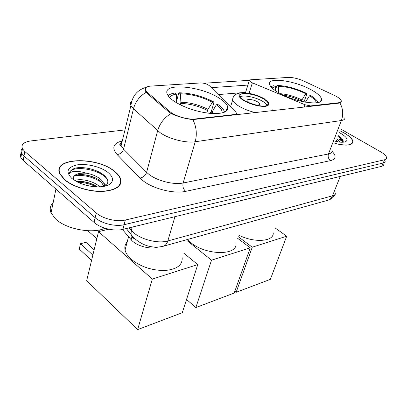 <?xml version="1.0" encoding="UTF-8"?>
<svg xmlns="http://www.w3.org/2000/svg" width="407" height="407" viewBox="0 0 407 407"><rect width="100%" height="100%" fill="white"/><g stroke="black" fill="none" stroke-linecap="round" stroke-linejoin="round"><path stroke-width="0.61" d="M310.404 106.385L310.577 105.912L304.97 104.741L252.371 82.855L250.9 82.138L249.298 80.683L250.559 79.803L288.477 77.406C293.04 77.35 298.326 78.648 304.339 81.303L335.938 96.169C339.148 97.934 340.929 99.501 341.29 100.865C341.458 101.872 340.654 102.483 338.873 102.706L338.7 103.159M218.905 97.955C200.081 85.668 161.299 82.428 167.404 94.429C168.467 96.744 170.96 99.186 174.888 101.765C185.399 108.089 197.395 111.991 210.882 113.467C223.316 114.052 228.882 111.686 227.589 106.375C226.521 103.678 223.626 100.875 218.905 97.955M311.457 89.942C294.978 80.52 266.697 76.613 269.658 84.564C270.441 86.966 273.479 89.703 278.77 92.776C295.279 102.605 324.404 106.512 321.469 98.855C320.706 96.2 317.368 93.228 311.457 89.942M195.136 118.981L235.083 114.459L236.569 113.792L236.045 112.337L209.463 85.77C207.127 83.979 204.238 83.038 200.799 82.942L150.931 86.086C146.454 86.457 144.678 87.841 145.604 90.232L147.482 92.47L169.775 111.493C174.822 116.026 188.105 119.943 195.136 118.981L194.973 119.546M310.577 105.912L338.873 102.706M157.911 247.11L157.316 247.278C149.674 249.644 135.963 245.696 131.161 239.733L122.375 229.482M334.905 143.452C346.311 146.159 352.33 145.564 352.966 141.667C352.62 139.041 349.664 136.101 344.098 132.85L339.865 130.667M114.621 171.372C96.958 156.1 51.241 157.387 59.951 174.125L64.591 179.772C72.761 186.808 89.56 191.951 102.706 191.443C116.59 190.267 122.502 185.928 120.436 178.424C119.465 176.022 117.526 173.672 114.621 171.372M59.407 171.077L59.127 171.5M120.253 183.715L120.38 184.218M341.417 100.885L339.886 102.869L338.843 103.144L192.862 119.592C186.243 118.905 179.614 117.175 172.97 114.392L169.317 112.357L147.049 93.305L145.248 90.771L145.752 87.851M21.485 152.767C20.213 154.182 20.014 155.789 20.884 157.601L23.199 160.424L94.037 222.395L95.146 217.699C101.572 223.509 115.685 226.903 124.11 224.71L383.201 163.029L384.742 162.296L385.266 161.121L384.742 162.296L383.201 163.029L124.11 224.71C115.685 226.903 101.572 223.509 95.146 217.699L23.993 155.978L95.146 217.699L96.266 212.973C102.722 218.757 116.885 222.176 125.325 220.029L384.59 159.763L386.131 159.045L386.65 157.88C386.477 156.085 384.432 154.039 380.509 151.745L340.542 128.927M22.288 148.346C20.991 149.751 20.782 151.353 21.668 153.164L23.993 155.978L21.668 153.164C20.782 151.353 20.991 149.751 22.288 148.346M203.836 83.242L249.288 80.342M211.35 87.658L250.015 84.921M124.974 129.909L30.891 140.924C23.682 141.992 20.869 144.582 22.456 148.703L24.791 151.501L96.266 212.973M119.907 185.058L119.841 184.564M343.116 141.921L339.545 139.525M94.037 222.395C100.427 228.22 114.494 231.593 122.909 229.36L381.812 166.28L383.358 165.537L383.887 164.347M334.936 143.376C346.189 146.037 352.126 145.441 352.747 141.595C352.406 138.996 349.481 136.086 343.976 132.87L339.84 130.733M336.681 138.884L339.972 142.145M336.192 140.14L338.309 141.931M335.694 141.427C340.023 142.384 343.259 142.511 345.395 141.794C348.611 140.084 347.069 137.286 340.776 133.41L339.143 132.524M342.953 142.231C343.808 140.486 342.363 138.329 338.614 135.77M337.729 136.182L343.208 140.873M335.78 141.193L336.386 141.58M337.973 135.551L341.702 138.288M336.024 140.573L337.973 141.88M119.622 185.46L119.592 184.971M64.866 179.726C72.955 186.686 89.576 191.773 102.584 191.27C116.326 190.11 122.171 185.811 120.126 178.383C119.165 176.007 117.252 173.687 114.382 171.413C96.891 156.293 51.648 157.57 60.267 174.13L64.866 179.726M53.134 202.752C50.173 205.627 49.481 209.02 51.053 212.927L55.601 218.981C66.178 229.283 92.847 234.137 105.016 228.195M74.74 180.566C80.54 178.078 94.063 181.105 99.842 186.864M76.664 181.68C83.598 180.815 90.517 182.555 97.405 186.905M105.362 186.075C108.852 183.196 108.623 179.792 104.665 175.87C98.382 169.765 83.756 166.183 75.493 168.091C71.571 169.297 69.577 171.235 69.505 173.906C71.357 170.67 77.04 170.441 86.554 173.214C77.355 172.721 72.929 174.801 73.275 179.456M86.554 173.214C92.628 174.323 97.604 176.587 101.48 180.001L104.197 183.979L104.431 186.294M73.168 177.798C74.054 172.253 93.641 174.099 101.078 181.731L103.958 186.391M108.018 172.482C101.022 166.88 86.991 163.355 77.406 164.84C67.186 167.135 65.359 171.698 71.932 178.541L79.329 182.967C90.893 187.413 100.636 188.059 108.562 184.91C114.006 181.629 113.823 177.488 108.018 172.482M59.458 171.561L59.213 171.993M69.577 173.026C70.538 164.85 99.639 168.584 107.199 179.141M75.071 175.702C84.351 174.684 93.305 176.989 101.928 182.611M104.09 184.422L105.505 185.968M77.839 182.275C84.01 182.29 90.15 183.822 96.266 186.869M79.523 167.618C85.969 167.44 92.521 168.936 99.176 172.1M79.869 174.552C85.211 174.639 90.629 175.885 96.133 178.281M103.887 183.186L106.034 185.536M79.1 181.441C83.923 181.588 88.828 182.692 93.808 184.758M301.134 101.312L305.743 93.686C296.052 89.062 286.96 86.605 278.474 86.315L276.933 85.445L275.463 89.82M238.685 235.124C254.487 243.203 274.165 241.57 273.214 232.819M275.493 90.736L275.366 86.549L273.819 85.674L270.828 86.65M304.004 101.928L306.985 93.574C296.296 88.446 286.279 85.74 276.933 85.445M275.366 86.549L272.059 87.993M306.985 93.574L305.743 93.686M278.474 86.315L278.663 92.715M318.126 102.528C317.262 100.437 314.804 98.148 310.745 95.655L309.508 95.777L305.403 102.188M316.3 102.849C316.036 100.794 313.777 98.438 309.508 95.777M236.136 292.312L252.238 247.202L286.701 236.208L270.35 279.355L236.136 292.312L234.829 291.244M252.238 247.202L238.171 236.62M275.035 227.874L286.701 236.208M176.628 100.87L178.836 92.771C190.837 93.015 202.589 96.133 214.097 102.116L212.439 102.269C201.989 96.866 191.321 94.042 180.438 93.788L180.871 102.254L180.362 104.869M206.72 112.998L207.962 109.397L212.439 102.269M127.193 241.911C125.122 244.205 124.405 246.901 125.056 250C125.778 253.149 127.869 256.268 131.319 259.345C140.649 266.773 151.786 270.497 164.718 270.518C176.775 269.434 182.59 265.176 182.163 257.738M214.097 102.116L210.994 112.535L210.012 112.637L209.798 113.37M176.724 102.905L176.277 94.103L174.674 93.081C171.576 93.539 169.409 94.439 168.172 95.777M176.277 94.103C172.665 94.683 170.508 95.894 169.811 97.741M180.438 93.788L178.836 92.771M224.486 112.184L224.257 111.315C223.443 109.168 221.367 106.914 218.03 104.563L216.376 104.721L211.218 113.492M222.08 112.963C222.507 110.521 220.604 107.774 216.376 104.721M91.56 260.429L79.268 249.033L80.5 243.707L92.857 255.057M137.627 329.614L152.315 279.085L197.746 264.591L182.29 312.698L137.627 329.614L86.655 280.703L98.519 231.654L108.822 229.192M152.315 279.085L98.519 231.654M183.618 253.017L197.746 264.591M80.5 243.707L85.953 242.348L94.134 249.796M263.451 98.881C254.584 93.422 238.126 91.6 240.15 96.439C240.603 97.726 242.084 99.13 244.587 100.656C253.464 106.252 270.156 108.043 268.152 103.317C267.704 101.954 266.137 100.473 263.451 98.881M267.175 105.382C266.549 104.106 265.043 102.752 262.647 101.333C255.861 97.202 243.579 94.678 240.293 96.79M187.688 239.815L190.588 242.455C206.084 255.703 238.222 255.774 235.902 243.208M257.514 101.831C253.581 99.384 246.25 98.591 247.141 100.743L249.135 102.65C253.073 105.128 260.449 105.912 259.564 103.785L257.514 101.831M255.789 104.935L249.796 103.017M195.864 307.56L211.508 260.2L250.269 247.832L234.188 293.05L195.864 307.56L186.548 299.455M211.508 260.2L187.368 240.847M237.602 238.273L250.269 247.832M234.915 114.993L235.083 114.459M147.482 92.47L147.232 93.462M169.775 111.493L169.5 112.51M131.985 236.66L131.161 239.733M304.126 107.102L304.97 104.741M249.028 93.345L252.371 82.855M332.087 151.363C336.533 156.039 336.04 159.122 330.601 160.607L185.658 191.356C183.277 189.194 182.443 186.406 183.145 182.992L328.48 153.953C331.023 153.408 332.234 152.304 332.117 150.641M185.658 191.356C174.176 194.078 153.149 188.868 142.959 180.693L139.932 178.017L117.14 154.568C111.513 147.919 113.115 143.386 121.947 140.975M171.082 113.507C164.311 117.618 159.834 123.346 157.657 130.698L146.612 172.324L149.054 174.44C157.255 180.886 173.931 185.048 183.145 182.992L195.218 141.748C185.907 143.295 168.768 138.899 160.21 132.718L133.476 108.745L130.912 105.499C130.133 103.744 130.418 102.274 131.766 101.099M192.862 119.592C196.423 126.77 197.207 134.157 195.218 141.748L341.392 120.518C343.528 114.413 343.03 108.527 339.886 102.869M120.202 145.202L121.322 144.928M146.138 92.328C139.652 96.2 135.429 101.669 133.476 108.745L123.56 149.155L146.612 172.324C145.436 175.605 143.208 177.503 139.932 178.017M344.917 117.648C345.111 119.154 343.935 120.111 341.392 120.518L328.48 153.953C327.686 156.726 328.393 158.944 330.601 160.607M218.284 94.587L245.604 92.358M125.325 220.029L122.909 229.36M384.59 159.763L381.812 166.28M24.791 151.501L23.199 160.424M122.385 140.552C120.803 141.946 120.391 143.656 121.138 145.681L123.56 149.155C122.476 152.335 120.335 154.141 117.14 154.568M129.085 227.854L133.694 232.733C141.717 239.784 158.409 243.783 167.811 240.959L332.494 195.813C334.813 195.141 335.978 193.956 335.984 192.262M340.267 176.399L332.494 195.813C331.573 198.006 330.113 199.461 328.113 200.173L327.467 200.356M132.194 227.096L131.313 230.408L131.044 234.076C131.441 236.498 132.748 238.141 134.961 239.006M126.256 228.541L133.577 237.581C142.592 245.859 152.559 248.733 163.477 246.21C165.517 245.441 166.967 243.691 167.811 240.959L174.949 216.677M335.266 194.256C332.122 199.344 330.738 198.957 328.113 200.173L162.724 246.413M343.223 141.488L339.697 139.128M92.13 169.287L91.29 169.098M301.302 100.844C295.426 97.965 289.402 96.047 283.226 95.085M301.785 99.868C294.52 96.362 287.418 94.307 280.474 93.707M306.008 102.289L305.53 101.979M207.453 110.521C198.738 106.018 189.835 103.673 180.744 103.485M207.962 109.397C199.12 104.833 190.089 102.452 180.871 102.254M213.96 113.629L211.879 111.879M212.062 113.548L211.365 113.009M244.047 100.707C251.475 104.691 258.572 106.583 265.344 106.385C270.513 105.311 270.05 102.793 263.96 98.835C250.631 90.624 229.594 92.226 244.047 100.707M272.451 109.834L272.548 110.704M255.53 112.642C249.165 111.121 243.6 108.939 238.833 106.105C235.332 103.938 233.267 101.938 232.631 100.107L233.191 97.553M245.441 92.867L249.298 80.683M145.604 90.232L145.385 91.092M320.507 101.48L321.469 98.855M226.073 111.294L227.589 106.375M236.055 114.866L236.299 114.077M146.551 87.169C137.48 89.733 132.265 95.843 130.912 105.499L121.138 145.681C119.124 145.151 119.393 144.032 121.952 142.323M22.456 148.703L20.884 157.601M103.785 185.709L104.197 183.979M107.199 185.5L108.562 184.91M51.053 212.927L55.942 189.067M60.175 174.572L60.267 174.13M125.056 250L128.571 236.706M100 231.303L98.626 230.092M96.805 238.736L87.846 230.733M230.545 106.843L232.631 100.107C232.758 89.576 251.312 91.621 264.474 98.845M267.541 105.148L268.152 103.317M259.295 104.619L259.564 103.785"/></g></svg>
